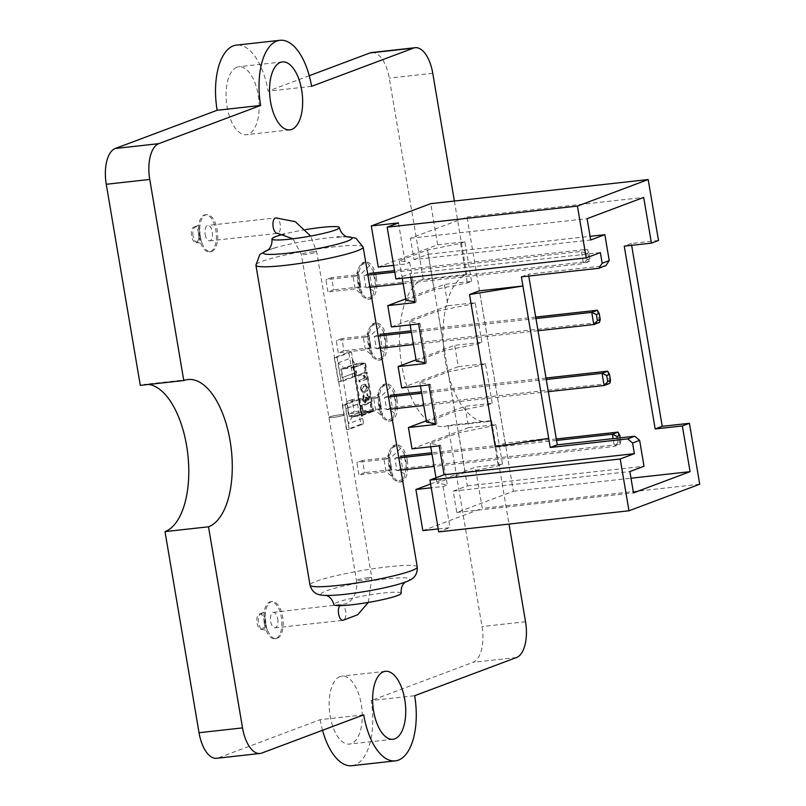 <?xml version="1.0" encoding="UTF-8"?>
<svg xmlns="http://www.w3.org/2000/svg" width="806" height="806" viewBox="0 0 806 806"><rect width="100%" height="100%" fill="white"/><g stroke="black" fill="none" stroke-linecap="round" stroke-linejoin="round"><path stroke-width="0.6" stroke-dasharray="4.03 3.02" d="M311.579 86.343L268.086 91.159A55.936 26.558 83.7 0 0 236.45 45.126M148.707 384.432A74.575 35.414 83.7 0 0 144.435 384.371A74.575 35.414 83.7 0 0 140.284 385.369M363.708 714.841L320.214 719.657L218.335 757.882A31.071 14.75 -96.3 0 1 216.613 758.295M320.214 719.657A55.936 26.558 83.7 0 0 322.541 730.276M351.849 765.7A55.936 26.558 83.7 0 0 371.153 700.555L414.647 695.729M454.372 201.037L466.775 274.383A74.575 35.414 83.7 0 0 444.499 355.839A74.575 35.414 83.7 0 0 487.358 421.629A74.575 35.414 83.7 0 0 491.509 420.631L448.025 425.457L482.038 626.554A31.071 14.75 -96.3 0 1 473.041 662.331L371.153 700.555M491.509 420.631L509.009 524.081M466.775 274.383L423.281 279.198A74.575 35.414 83.7 0 0 401.015 360.665A74.575 35.414 83.7 0 0 443.874 426.455A74.575 35.414 83.7 0 0 448.025 425.457M371.697 52.531A31.071 14.75 -96.3 0 1 389.268 78.101L423.281 279.198M340.021 676.587A34.184 16.231 83.7 0 0 329.815 713.925A34.184 16.231 83.7 0 0 349.451 744.079A34.184 16.231 83.7 0 0 361.823 708.313A34.184 16.231 83.7 0 0 341.925 676.133A34.184 16.231 83.7 0 0 340.021 676.587M309.252 75.724L268.086 91.159M236.944 67.2A34.184 16.231 83.7 0 0 226.738 104.538A34.184 16.231 83.7 0 0 246.384 134.693A34.184 16.231 83.7 0 0 258.746 98.926A34.184 16.231 83.7 0 0 238.848 66.737A34.184 16.231 83.7 0 0 236.944 67.2M405.74 298.895L444.388 284.397L471.57 281.385L467.329 282.977L434.263 289.636L405.962 300.245M391.404 326.954L448.005 305.726L444.388 284.397M416.047 359.839L454.695 345.341L481.877 342.318L477.636 343.91L444.569 350.57L416.269 361.189M401.71 387.898L458.312 366.67L454.695 345.341M426.354 420.772L465.012 406.274L492.194 403.262L487.942 404.854L454.876 411.513L426.575 422.132M412.017 448.841L468.618 427.603L465.012 406.274M495.297 446.877L505.211 443.159L548.695 438.343M505.211 443.159L479.439 290.815M600.359 252.58L410.083 273.667L410.697 277.345M430.606 483.983L475.318 467.218L502.501 464.196L498.249 465.797L465.183 472.447L436.882 483.066L447.31 484.9L443.068 486.492L431.25 487.801M422.838 530.64L482.27 508.344L475.318 467.218M438.202 528.938L450.02 527.628L438.706 531.879M443.068 486.492L450.02 527.628M395.927 278.977L410.083 273.667M699.729 484.235L482.27 508.344M378.266 267.078L437.688 244.782L464.871 241.77L471.57 281.385M437.688 244.782L430.736 203.656M658.502 240.48L631.32 243.493L631.632 245.336M468.618 427.603L495.801 424.591L502.501 464.196M458.312 366.67L485.494 363.647L492.194 403.262M448.005 305.726L475.177 302.713L481.877 342.318M414.022 259.582L428.167 254.273L467.339 485.847L453.184 491.146L456.79 512.475L513.392 491.247L467.006 217.026L410.415 238.254L414.022 259.582L590.707 239.997M410.415 238.254L587.09 218.668M467.006 217.026L643.692 197.43M513.392 491.247L630.997 478.21M456.79 512.475L633.476 492.889M453.184 491.146L629.869 471.56M467.339 485.847L644.024 466.251M428.167 254.273L590.083 236.319M528.766 276.035L528.464 274.201L605.931 265.607M631.32 243.493L624.247 246.152M521.381 276.851L528.464 274.201M495.801 424.591L491.549 426.183L458.483 432.842L430.182 443.461L440.61 445.295L439.199 445.819M440.61 445.295L447.31 484.9M398.486 222.93L405.448 264.066L393.63 265.375M464.871 241.77L460.629 243.362L427.563 250.021L399.262 260.64L409.69 262.474L405.448 264.066M409.69 262.474L416.39 302.089L414.979 302.613M430.182 443.461L430.747 446.756M435.996 477.807L436.882 483.066M458.483 432.842L465.183 472.447M491.549 426.183L498.249 465.797M485.494 363.647L481.242 365.239L448.176 371.898L419.876 382.518L430.303 384.351L428.893 384.885M430.303 384.351L437.003 423.966L435.593 424.49M435.452 423.694L437.003 423.966M419.876 382.518L420.44 385.822M448.176 371.898L454.876 411.513M481.242 365.239L487.942 404.854M475.177 302.713L470.936 304.305L437.87 310.965L409.569 321.574L419.997 323.418L418.586 323.941M419.997 323.418L426.696 363.022L425.286 363.556M425.145 362.75L426.696 363.022M409.569 321.574L410.133 324.878M437.87 310.965L444.569 350.57M470.936 304.305L477.636 343.91M414.838 301.817L416.39 302.089M399.262 260.64L402.244 278.282M427.563 250.021L434.263 289.636M460.629 243.362L467.329 282.977M390.85 473.757A18.649 8.856 -96.3 0 1 388.381 459.138L390.85 473.757L392.945 478.774L396.844 481.555L403.625 479.016A18.649 8.856 -96.3 0 1 399.454 482.059A18.649 8.856 -96.3 0 1 396.844 481.555M403.947 453.304A18.649 8.856 -96.3 0 1 406.415 467.913L403.947 453.304L400.582 448.418L397.952 445.496L391.172 448.045A18.649 8.856 -96.3 0 1 395.343 444.993A18.649 8.856 -96.3 0 1 397.952 445.496M618.011 432.117L620.076 444.297L402.617 468.407L400.562 456.226L394.9 458.342L396.955 470.533L400.874 470.1M556.321 438.958L431.764 452.76M617.295 438.172L618.031 442.544L620.862 441.487L620.076 444.297L614.414 446.423L434.071 466.422M618.031 442.544L614.414 446.423L613.104 438.645M556.573 440.419L432.006 454.231M398.809 457.909L394.9 458.342M402.617 468.407L396.955 470.533M620.862 441.487L620.247 437.849M407.252 460.196A18.649 8.856 -96.3 0 1 400.814 481.907A18.649 8.856 -96.3 0 1 389.741 458.987A18.649 8.856 -96.3 0 1 396.703 444.841A18.649 8.856 -96.3 0 1 407.252 460.196M403.625 479.016L406.415 467.913M391.172 448.045L388.573 452.922L388.381 459.138M362.499 460.438L356.846 462.563L358.902 474.754L364.564 472.628L362.499 460.438L389.681 457.425L391.746 469.616L364.564 472.628M388.573 452.922L388.855 454.02L385.923 459.118L356.846 462.563M404.955 474.271C400.511 470.906 396.109 469.354 391.746 469.616L386.084 471.742L358.902 474.754M400.582 448.418L391.817 456.901L384.029 459.551L386.084 471.742L392.804 477.354L392.945 478.774M380.543 412.813A18.649 8.856 -96.3 0 1 378.074 398.204L380.543 412.813L382.638 417.84L386.537 420.621L393.318 418.072A18.649 8.856 -96.3 0 1 389.147 421.125A18.649 8.856 -96.3 0 1 386.537 420.621M393.64 392.361A18.649 8.856 -96.3 0 1 396.109 406.98L393.64 392.361L390.275 387.485L387.646 384.563L380.865 387.102A18.649 8.856 -96.3 0 1 385.036 384.059A18.649 8.856 -96.3 0 1 387.646 384.563M607.704 371.173L609.769 383.364L392.31 407.473L390.245 395.283L384.593 397.408L386.648 409.599L390.567 409.156M546.015 378.014L421.457 391.827M548.332 391.666L423.765 405.478M546.267 379.485L421.699 393.288M388.502 396.975L384.593 397.408M392.31 407.473L386.648 409.599M396.945 399.252A18.649 8.856 -96.3 0 1 390.507 420.974A18.649 8.856 -96.3 0 1 381.903 412.662A18.649 8.856 -96.3 0 1 379.797 394.084A18.649 8.856 -96.3 0 1 386.396 383.908A18.649 8.856 -96.3 0 1 396.945 399.252M393.318 418.072L396.109 406.98M380.865 387.102L378.266 391.988L378.074 398.204M352.192 399.504L346.54 401.63L348.595 413.81L354.257 411.695L352.192 399.504L379.374 396.492L381.44 408.672L354.257 411.695M378.266 391.988L378.548 393.086L375.616 398.174L346.54 401.63M394.648 413.337C390.205 409.972 385.802 408.41 381.44 408.672L375.777 410.798L348.595 413.81M390.275 387.485L381.51 395.968L373.722 398.607L375.777 410.798L382.497 416.42L382.638 417.84M370.236 351.879A18.649 8.856 -96.3 0 1 367.768 337.261L370.236 351.879L372.332 356.897L376.231 359.678L383.011 357.139A18.649 8.856 -96.3 0 1 378.84 360.181A18.649 8.856 -96.3 0 1 376.231 359.678M383.334 331.427A18.649 8.856 -96.3 0 1 385.802 346.036L383.334 331.427L379.969 326.541L377.339 323.619L370.559 326.168A18.649 8.856 -96.3 0 1 374.73 323.115A18.649 8.856 -96.3 0 1 377.339 323.619M597.397 310.239L599.463 322.42L382.004 346.53L379.938 334.349L374.286 336.465L376.342 348.655L380.261 348.222M535.708 317.07L411.151 330.883M538.025 330.732L413.458 344.545M535.96 318.541L411.392 332.354M378.195 336.031L374.286 336.465M382.004 346.53L376.342 348.655M386.638 338.319A18.649 8.856 -96.3 0 1 380.2 360.03A18.649 8.856 -96.3 0 1 371.596 351.728A18.649 8.856 -96.3 0 1 369.491 333.14A18.649 8.856 -96.3 0 1 376.09 322.964A18.649 8.856 -96.3 0 1 386.638 338.319M383.011 357.139L385.802 346.036M370.559 326.168L367.959 331.044L367.768 337.261M341.885 338.56L336.233 340.686L338.288 352.877L343.95 350.751L341.885 338.56L369.067 335.548L371.133 347.739L343.95 350.751M367.959 331.044L368.241 332.143L365.309 337.24L336.233 340.686M384.341 352.393C379.898 349.028 375.495 347.477 371.133 347.739L365.471 349.864L338.288 352.877M379.969 326.541L371.203 335.024L363.405 337.674L365.471 349.864L372.181 355.476L372.332 356.897M359.929 290.936A18.649 8.856 -96.3 0 1 357.461 276.327L359.929 290.936L362.025 295.963L365.914 298.744L372.704 296.195A18.649 8.856 -96.3 0 1 368.533 299.248A18.649 8.856 -96.3 0 1 365.914 298.744M373.027 270.484A18.649 8.856 -96.3 0 1 375.495 285.102L373.027 270.484L369.662 265.607L367.032 262.675L360.252 265.224A18.649 8.856 -96.3 0 1 364.423 262.182A18.649 8.856 -96.3 0 1 367.032 262.675M589.942 258.666L588.914 252.57L586.083 253.638L587.111 259.734L589.942 258.666L589.156 261.487L583.494 263.612L581.428 251.422L587.09 249.296L589.156 261.487L371.697 285.596L369.632 273.405L363.98 275.531L366.035 287.712L369.954 287.279M588.914 252.57L587.09 249.296L394.517 270.645M587.111 259.734L583.494 263.612L403.151 283.601M586.083 253.638L581.428 251.422L394.769 272.116M367.889 275.098L363.98 275.531M371.697 285.596L366.035 287.712M376.331 277.375A18.649 8.856 -96.3 0 1 369.894 299.097A18.649 8.856 -96.3 0 1 361.29 290.785A18.649 8.856 -96.3 0 1 359.184 272.206A18.649 8.856 -96.3 0 1 365.783 262.031A18.649 8.856 -96.3 0 1 376.331 277.375M372.704 296.195L375.495 285.102M360.252 265.224L357.652 270.111L357.461 276.327M331.578 277.627L325.916 279.753L327.982 291.933L333.644 289.807L331.578 277.627L358.761 274.614L360.826 286.795L333.644 289.807M357.652 270.111L357.935 271.209L355.003 276.297L325.916 279.753M374.034 291.46C369.591 288.085 365.189 286.533 360.826 286.795L355.164 288.921L327.982 291.933M369.662 265.607L360.897 274.09L353.099 276.73L355.164 288.921L361.874 294.543L362.025 295.963M205.187 234.486A7.768 3.687 83.7 0 0 209.58 240.883A7.768 3.687 83.7 0 0 212.26 231.836A7.768 3.687 83.7 0 0 207.867 225.438A7.768 3.687 83.7 0 0 205.187 234.486M340.122 414.768A7.768 0.816 170.4 0 1 344.243 414.798A7.768 0.816 170.4 0 1 336.727 416.904A7.768 0.816 170.4 0 1 328.929 417.387A7.768 0.816 170.4 0 1 340.122 414.768A7.768 0.816 170.4 0 1 344.243 414.798A7.768 0.816 170.4 0 1 336.727 416.904A7.768 0.816 170.4 0 1 328.929 417.387A7.768 0.816 170.4 0 1 340.122 414.768M198.87 236.501A18.649 8.856 83.7 0 0 209.419 251.845A18.649 8.856 83.7 0 0 216.159 232.34A18.649 8.856 83.7 0 0 205.308 214.779A18.649 8.856 83.7 0 0 198.87 236.501M200.231 236.349A18.649 8.856 83.7 0 0 210.779 251.694A18.649 8.856 83.7 0 0 217.519 232.188A18.649 8.856 83.7 0 0 206.668 214.628A18.649 8.856 83.7 0 0 200.231 236.349M198.669 233.337A7.768 3.687 83.7 0 0 194.276 226.949A7.768 3.687 83.7 0 0 191.465 235.07A7.768 3.687 83.7 0 0 195.989 242.384A7.768 3.687 83.7 0 0 198.669 233.337M277.707 618.796A7.768 3.687 -96.3 0 1 275.027 627.844A7.768 3.687 -96.3 0 1 270.635 621.446A7.768 3.687 -96.3 0 1 273.315 612.399A7.768 3.687 -96.3 0 1 277.707 618.796M264.328 623.461A18.649 8.856 -96.3 0 1 270.756 601.739A18.649 8.856 -96.3 0 1 281.616 619.3A18.649 8.856 -96.3 0 1 274.866 638.805A18.649 8.856 -96.3 0 1 264.328 623.461M265.688 623.31A18.649 8.856 -96.3 0 1 272.116 601.588A18.649 8.856 -96.3 0 1 282.977 619.149A18.649 8.856 -96.3 0 1 276.226 638.654A18.649 8.856 -96.3 0 1 265.688 623.31M264.116 620.308A7.768 3.687 -96.3 0 1 261.436 629.355A7.768 3.687 -96.3 0 1 256.913 622.041A7.768 3.687 -96.3 0 1 259.723 613.91A7.768 3.687 -96.3 0 1 264.116 620.308M401.207 593.216A34.184 3.597 -9.6 0 0 366.911 595.362A34.184 3.597 -9.6 0 0 333.805 604.611M305.716 229.619A34.184 3.597 -9.6 0 0 284.447 233.992M351.376 416.067L351.638 417.649L348.404 423.755L345.824 408.521L347.436 408.098L348.857 416.47L361.572 414.939L372.886 410.697L372.241 406.889L370.831 407.413L370.055 402.849L361.562 406.033L362.337 410.597L360.927 411.131L361.572 414.939L349.33 416.299L360.655 412.047L372.886 410.697L361.572 414.939L353.582 367.707L341.351 369.067L352.665 364.826L364.896 363.466L353.582 367.707L364.896 363.466L365.541 367.274L364.131 367.808L364.896 372.372L365.581 372.301L357.088 375.485L356.323 370.911L354.902 371.445L354.237 367.486A0.625 0.544 -110.6 0 0 353.582 366.932L345.976 367.778A6.216 5.43 69.4 0 1 343.114 367.264L343.386 368.846L353.582 367.707L354.227 371.516L354.902 371.445M349.33 416.299L341.351 369.067M360.655 412.047L352.665 364.826M351.638 417.649A6.216 5.43 69.4 0 1 353.068 416.803A6.216 5.43 69.4 0 1 354.217 416.531L365.541 412.279A6.216 5.43 -110.6 0 0 364.393 412.561A6.216 5.43 -110.6 0 0 362.962 413.397L362.69 411.826L372.886 410.697L364.896 363.466L354.711 364.594L354.439 363.012A6.216 5.43 -110.6 0 0 357.3 363.536L345.976 367.778M357.088 375.485L364.896 372.372M365.541 367.274L364.806 367.727L365.581 372.301M366.226 367.193L365.551 363.234A0.625 0.544 -110.6 0 0 364.906 362.69L357.3 363.536M343.386 368.846L340.867 369.249L342.288 377.631L354.821 372.745L353.149 364.644L354.711 364.594M342.288 377.631L354.559 373.017M340.867 369.249L353.149 364.644M356.413 375.556L355.637 370.992L354.227 371.516M364.131 367.808L364.806 367.727M355.637 370.992L356.323 370.911M338.419 382.034L352.857 376.624L348.736 352.242L334.299 357.663L338.419 382.034L341.14 381.732L355.577 376.321L352.857 376.624M355.577 376.321L351.456 351.94L348.736 352.242M351.456 351.94L337.019 357.36L334.299 357.663M337.019 357.36L341.14 381.732M340.666 378.054L338.097 362.821L343.114 367.264M354.439 363.012L352.252 359.819L354.821 372.745M362.69 411.826L361.138 411.866L359.627 403.433L361.854 416.571L362.962 413.397M348.857 416.47L361.138 411.866M347.436 408.098L359.718 403.494M345.824 408.521L359.97 403.212M354.217 416.531L361.834 415.684A0.625 0.544 -110.6 0 0 362.277 415.019L361.602 411.06L363.012 410.526L362.247 405.952L370.73 402.768L371.506 407.342L372.926 406.808L373.591 410.768A0.625 0.544 -110.6 0 1 373.148 411.443L365.541 412.279M361.562 406.033L362.247 405.952M370.055 402.849L370.73 402.768M360.927 411.131L361.602 411.06M372.241 406.889L372.926 406.808M370.831 407.413L371.506 407.342M362.337 410.597L363.012 410.526M359.506 399.534L345.069 404.955L349.189 429.326L363.627 423.916L359.506 399.534L356.786 399.836L342.349 405.247L346.469 429.628L360.907 424.208L356.786 399.836M345.069 404.955L342.349 405.247M349.189 429.326L346.469 429.628M363.627 423.916L360.907 424.208M364.957 402.929L362.035 399.595L363.385 394.89L363.748 396.441L362.771 399.343L364.685 401.348L365.35 397.308L366.216 397.197L367.828 399.534L368.564 397.167L367.093 395.393L366.911 393.781L369.289 396.854L367.798 401.197L368.594 401.076L366.317 399.957L364.957 402.929M366.176 398.305L365.894 397.247L366.76 397.136L368.372 399.474L369.108 397.106L367.637 395.333L367.455 393.721L369.833 396.794L368.594 401.076L366.861 399.897L365.501 402.869L362.579 399.534L363.929 394.829L364.292 396.381L363.315 399.282L365.229 401.287L364.413 401.408L365.229 401.287L366.176 398.305L365.632 398.365M367.637 399.585L368.372 399.474L367.637 399.585M364.725 392.703L363.496 393.016L360.413 390.003C360.453 386.537 361.441 384.734 363.355 384.593L364.594 384.281L367.677 387.293L367.405 390.376L364.04 392.955L360.957 389.943C360.997 386.477 361.985 384.674 363.899 384.533L365.138 384.22L368.221 387.233L367.939 390.316L365.269 392.643M372.13 401.307L367.284 372.664L366.317 371.848L371.465 402.315L372.13 401.307L360.806 405.559L355.97 376.916L367.284 372.664M366.146 378.246L366.317 379.273L359.154 381.963L358.882 380.382L364.483 378.276L362.851 375.525L363.677 375.213L366.69 378.185L366.317 379.273M355.97 376.916L354.993 376.09L366.317 371.848M354.993 376.09L360.151 406.556L371.465 402.315M360.151 406.556L360.806 405.559M366.861 379.213L359.154 381.963M359.688 381.903L359.426 380.321L365.027 378.216L363.395 375.465L364.221 375.153L363.677 375.213M364.221 375.153L366.69 378.185M363.395 375.465L362.851 375.525M365.027 378.216L364.483 378.276M359.426 380.321L358.882 380.382M364.171 386.114L361.692 389.711L363.647 391.414L365.007 391.061L367.465 387.444L365.521 385.762L363.627 386.175L361.159 389.772L363.103 391.474L364.463 391.122L366.921 387.505L364.977 385.822L363.627 386.175M360.957 389.943L360.413 390.003M363.899 384.533L363.355 384.593M367.939 390.316L367.405 390.376M368.221 387.233L367.677 387.293M367.465 387.444L366.921 387.505M361.692 389.711L361.159 389.772M365.007 391.061L364.463 391.122M362.579 399.534L362.035 399.595M363.929 394.829L363.385 394.89M366.861 399.897L366.317 399.957M369.833 396.794L369.289 396.854M367.455 393.721L366.911 393.781M367.637 395.333L367.093 395.393M369.108 397.106L368.564 397.167M366.79 397.378L366.246 397.439M366.76 397.136L366.216 397.197M365.894 397.247L365.35 397.308M363.315 399.282L362.771 399.343M364.292 396.381L363.748 396.441M261.829 753.056L218.335 757.882M516.525 657.515L473.041 662.331M525.522 621.728L482.038 626.554M432.762 73.286L389.268 78.101M209.58 240.883L277.536 233.347A7.768 3.687 83.7 0 0 280.216 224.3A7.768 3.687 83.7 0 0 275.823 217.902L207.867 225.438M312.547 251.754A7.768 0.816 170.4 0 1 316.677 251.784A7.768 0.816 170.4 0 1 309.151 253.89A7.768 0.816 170.4 0 1 301.353 254.374A7.768 0.816 170.4 0 1 312.547 251.754M193.037 235.836A7.768 3.687 -96.3 0 1 195.717 226.788A7.768 3.687 -96.3 0 1 200.11 233.176A7.768 3.687 -96.3 0 1 197.43 242.233A7.768 3.687 -96.3 0 1 193.037 235.836M339.93 605.618A7.768 3.687 -96.3 0 1 341.27 604.873A7.768 3.687 -96.3 0 1 345.663 611.26A7.768 3.687 -96.3 0 1 342.983 620.308L275.027 627.844M367.697 577.781A7.768 0.816 170.4 0 1 371.818 577.811A7.768 0.816 170.4 0 1 364.292 579.917A7.768 0.816 170.4 0 1 356.494 580.401A7.768 0.816 170.4 0 1 367.697 577.781M265.567 620.146A7.768 3.687 83.7 0 0 261.174 613.749A7.768 3.687 83.7 0 0 258.484 622.796A7.768 3.687 83.7 0 0 262.887 629.194A7.768 3.687 83.7 0 0 265.567 620.146M405.337 582.093L396.028 584.985A45.055 4.745 -9.6 0 0 396.733 577.973A45.055 4.745 -9.6 0 0 333.019 588.743A45.055 4.745 -9.6 0 0 335.991 595.14L326.249 595.473M417.256 566.991A54.385 5.723 -9.6 0 0 362.69 570.416A54.385 5.723 -9.6 0 0 310.018 585.126M363.153 247.059A54.385 5.723 -9.6 0 0 308.577 250.485A54.385 5.723 -9.6 0 0 255.905 265.194M347.043 236.763A45.055 4.745 -9.6 0 0 338.842 236.944M347.537 236.883L337.18 237.055A45.055 4.745 -9.6 0 0 277.143 247.2A45.055 4.745 -9.6 0 0 267.733 250.172M354.237 367.486L365.551 363.234M353.582 366.932L364.906 362.69M338.097 362.821L352.242 357.511M361.834 415.684L373.148 411.443M362.277 415.019L373.591 410.768M362.549 418.445L348.404 423.755M187.929 379.545L144.435 384.371M487.358 421.629L443.874 426.455M385.409 671.307L341.925 676.133M392.945 739.263L349.451 744.079M282.342 61.921L238.848 66.737M289.878 129.867L246.384 134.693M399.454 482.059L400.814 481.907M395.343 444.993L396.703 444.841M385.923 459.118L391.817 456.901M392.804 477.354L388.855 454.02M389.147 421.125L390.507 420.974M385.036 384.059L386.396 383.908M375.616 398.174L381.51 395.968M382.497 416.42L378.548 393.086M378.84 360.181L380.2 360.03M374.73 323.115L376.09 322.964M365.309 337.24L371.203 335.024M372.181 355.476L368.241 332.143M368.533 299.248L369.894 299.097M364.423 262.182L365.783 262.031M355.003 276.297L360.897 274.09M361.874 294.543L357.935 271.209M368.292 602.425L371.818 577.811L316.677 251.784L310.673 236.047M273.315 612.399L345.2 603.926C350.419 602.425 358.327 594.929 356.494 580.401L301.353 254.374L292.89 238.788M209.419 251.845L210.779 251.694M205.308 214.779L206.668 214.628M195.989 242.384L202.417 243.523C201.802 243.341 200.875 240.793 199.636 235.886C199.284 228.017 199.505 224.199 200.301 224.431L194.276 226.949M274.866 638.805L276.226 638.654M270.756 601.739L272.116 601.588M261.436 629.355L267.874 630.494C267.249 630.302 266.323 627.753 265.083 622.847C264.731 614.978 264.952 611.16 265.748 611.391L259.723 613.91M337.875 237.004L346.923 236.722M267.31 250.454L277.143 247.2L267.834 250.102M352.252 359.819L354.469 372.966M361.944 415.654L373.269 411.413M364.393 412.561L353.068 416.803M359.627 403.433L361.854 416.571M363.496 393.016L364.04 392.955M364.594 384.281L365.138 384.22M364.977 385.822L365.521 385.762M363.103 391.474L363.647 391.414"/><path stroke-width="1.21" d="M454.372 201.037L432.762 73.286A31.071 14.75 -96.3 0 0 415.191 47.705A31.071 14.75 -96.3 0 0 413.458 48.118L311.579 86.343A55.936 26.558 83.7 0 0 279.944 40.3L236.45 45.126A55.936 26.558 83.7 0 0 217.146 110.271L115.268 148.485A31.071 14.75 83.7 0 0 106.271 184.272L140.284 385.369L183.778 380.543L149.765 179.446L106.271 184.272M279.944 40.3A55.936 26.558 83.7 0 0 260.64 105.445L217.146 110.271M260.64 105.445L158.762 143.669A31.071 14.75 83.7 0 0 149.765 179.446M148.707 384.432A74.575 35.414 83.7 0 1 187.848 454.594A74.575 35.414 83.7 0 1 165.018 531.617L208.512 526.802A74.575 35.414 83.7 0 0 230.788 445.335A74.575 35.414 83.7 0 0 187.929 379.545A74.575 35.414 83.7 0 0 183.778 380.543M165.018 531.617L199.032 732.714A31.071 14.75 -96.3 0 0 216.613 758.295L260.096 753.469A31.071 14.75 -96.3 0 1 242.525 727.899L199.032 732.714M208.512 526.802L242.525 727.899M509.009 524.081L525.522 621.728A31.071 14.75 -96.3 0 1 516.525 657.515L414.647 695.729A55.936 26.558 83.7 0 1 395.343 760.874A55.936 26.558 83.7 0 1 363.708 714.841L261.829 753.056A31.071 14.75 -96.3 0 1 260.096 753.469M322.541 730.276A55.936 26.558 83.7 0 0 351.849 765.7L395.343 760.874M413.458 48.118L369.964 52.944A31.071 14.75 -96.3 0 1 371.697 52.531L415.191 47.705M383.515 671.771A34.184 16.231 83.7 0 0 373.299 709.109A34.184 16.231 83.7 0 0 392.945 739.263A34.184 16.231 83.7 0 0 405.307 703.497A34.184 16.231 83.7 0 0 385.409 671.307A34.184 16.231 83.7 0 0 383.515 671.771M369.964 52.944L309.252 75.724M280.438 62.374A34.184 16.231 83.7 0 0 270.232 99.712A34.184 16.231 83.7 0 0 289.878 129.867A34.184 16.231 83.7 0 0 302.24 94.111A34.184 16.231 83.7 0 0 282.342 61.921A34.184 16.231 83.7 0 0 280.438 62.374M405.74 298.895L387.797 305.625L391.404 326.954L418.586 323.941L425.286 363.556L398.104 366.569L401.71 387.898L428.893 384.885L435.593 424.49L408.41 427.512L412.017 448.841L439.199 445.819L444.096 474.764L429.941 480.074L438.706 531.879L628.982 510.782L699.729 484.235L689.422 423.301L682.35 425.951L690.077 471.661L633.476 492.889L629.869 471.56L644.024 466.251L639.642 440.358L632.569 443.008L634.372 453.677L444.096 474.764M398.104 366.569L416.047 359.839M408.41 427.512L426.354 420.772M632.569 443.008L627.713 438.887L550.246 447.481L521.381 276.851L598.858 268.267L602.163 263.24L609.235 260.59L605.931 265.607L598.858 268.267M479.439 290.815L522.933 285.989L469.535 294.533L479.439 290.815M631.632 245.336L662.24 426.314L655.167 428.963L624.247 246.152L651.429 243.14L658.502 240.48L648.195 179.547L577.439 206.084L586.204 257.88L600.359 252.58L602.163 263.24M410.697 277.345L414.979 302.613L387.797 305.625M431.25 487.801L415.886 489.504L422.838 530.64L438.202 528.938M415.886 489.504L430.606 483.983M634.372 453.677L620.217 458.987L628.982 510.782M586.204 257.88L395.927 278.977L387.172 227.181L398.486 222.93L371.304 225.952L378.266 267.078L393.63 265.375M620.217 458.987L429.941 480.074M648.195 179.547L430.736 203.656L371.304 225.952M662.24 426.314L689.422 423.301M577.439 206.084L387.172 227.181M651.429 243.14L643.692 197.43L587.09 218.668L590.707 239.997L604.853 234.687L609.235 260.59M655.167 428.963L682.35 425.951M630.997 478.21L690.077 471.661M550.246 447.481L557.319 444.821L634.785 436.237L639.642 440.358M590.083 236.319L604.853 234.687M557.319 444.821L528.766 276.035M627.713 438.887L634.785 436.237M430.747 446.756L435.996 477.807M548.695 438.343L495.297 446.877L469.535 294.533M420.44 385.822L426.575 422.132L435.452 423.694M410.133 324.878L416.269 361.189L425.145 362.75M402.244 278.282L405.962 300.245L414.838 301.817M613.104 438.645L612.358 434.233L618.011 432.117L556.321 438.958M431.764 452.76L400.562 456.226M434.071 466.422L400.874 470.1M620.247 437.849L619.834 435.391L617.003 436.449L612.358 434.233L556.573 440.419M432.006 454.231L398.809 457.909M617.003 436.449L617.295 438.172M618.011 432.117L619.834 435.391M610.555 380.543L609.527 374.447L606.696 375.515L607.724 381.611L610.555 380.543L609.769 383.364L604.107 385.49L602.052 373.299L607.704 371.173L546.015 378.014M421.457 391.827L390.245 395.283M607.724 381.611L604.107 385.49L548.332 391.666M423.765 405.478L390.567 409.156M606.696 375.515L602.052 373.299L546.267 379.485M421.699 393.288L388.502 396.975M607.704 371.173L609.527 374.447M600.248 319.609L599.221 313.514L596.39 314.572L597.417 320.667L600.248 319.609L599.463 322.42L593.8 324.546L591.745 312.355L597.397 310.239L535.708 317.07M411.151 330.883L379.938 334.349M597.417 320.667L593.8 324.546L538.025 330.732M413.458 344.545L380.261 348.222M596.39 314.572L591.745 312.355L535.96 318.541M411.392 332.354L378.195 336.031M597.397 310.239L599.221 313.514M394.517 270.645L369.632 273.405M403.151 283.601L369.954 287.279M394.769 272.116L367.889 275.098M325.634 595.302L326.662 595.614C330.218 596.934 332.596 599.936 333.805 604.611A34.184 3.597 -9.6 0 0 351.94 604.752A34.184 3.597 -9.6 0 0 401.207 593.216C400.814 588.4 402.073 584.783 404.995 582.355L405.861 581.741M284.447 233.992A34.184 3.597 -9.6 0 0 271.965 238.979A34.184 3.597 -9.6 0 0 290.1 239.12A34.184 3.597 -9.6 0 0 339.366 227.574A34.184 3.597 -9.6 0 0 305.716 229.619M158.762 143.669L115.268 148.485M310.673 236.047L295.228 221.65L275.823 217.902A7.768 3.687 83.7 0 0 273.012 226.033A7.768 3.687 83.7 0 0 277.536 233.347L292.89 238.788M368.292 602.425L357.733 614.726L342.983 620.308A7.768 3.687 -96.3 0 1 338.701 614.504A7.768 3.687 -96.3 0 1 339.93 605.618M310.018 585.126C312.285 593.367 318.702 594.637 319.408 594.707C320.587 595.04 323.649 595.926 335.991 595.14A45.055 4.745 -9.6 0 0 344.918 594.314A45.055 4.745 -9.6 0 0 396.028 584.985C407.947 581.66 410.546 579.816 411.544 579.121C412.198 578.829 417.83 575.524 417.256 566.991L363.153 247.059A54.385 5.723 -9.6 0 1 284.77 265.416A54.385 5.723 -9.6 0 1 255.905 265.194L310.018 585.126A54.385 5.723 -9.6 0 0 338.883 585.347A54.385 5.723 -9.6 0 0 417.256 566.991M267.733 250.172A45.055 4.745 -9.6 0 0 287.228 253.265A45.055 4.745 -9.6 0 0 339.245 243.694A45.055 4.745 -9.6 0 0 347.043 236.763M338.842 236.944A45.055 4.745 -9.6 0 0 337.18 237.055L337.875 237.004M335.991 595.14L335.367 595.181M346.923 236.722L355.92 238.203L363.153 247.059M267.834 250.102L259.824 254.454L255.905 265.194M339.366 227.574C341.794 236.672 349.018 237.337 347.537 236.883M271.965 238.979C272.66 248.369 266.051 251.371 267.31 250.454"/></g></svg>
